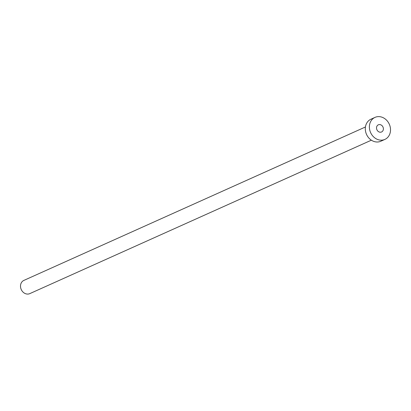 <?xml version="1.0" encoding="UTF-8"?>
<svg xmlns="http://www.w3.org/2000/svg" width="411" height="411" viewBox="0 0 411 411"><rect width="100%" height="100%" fill="white"/><g stroke="black" fill="none" stroke-linecap="round" stroke-linejoin="round"><path stroke-width="0.62" d="M379.101 131.962A3.92 3.329 65.8 0 0 381.557 131.977A3.92 3.329 65.8 0 0 383.365 128.412A3.92 3.329 65.8 0 0 380.802 124.831A3.92 3.329 65.8 0 0 378.346 124.821A3.92 3.329 65.8 0 0 376.538 128.381A3.92 3.329 65.8 0 0 379.101 131.962M371.369 140.187L29.818 293.613A7.239 6.15 -114.2 0 1 25.282 293.593A7.239 6.15 -114.2 0 1 20.55 286.981A7.239 6.15 -114.2 0 1 23.884 280.4L365.436 126.978M384.896 139.406L380.822 141.235A12.068 10.244 -114.2 0 1 373.265 141.199A12.068 10.244 -114.2 0 1 365.379 130.179A12.068 10.244 -114.2 0 1 370.933 119.216L375.007 117.387A12.068 10.244 -114.2 0 1 382.564 117.423A12.068 10.244 -114.2 0 1 390.45 128.443A12.068 10.244 -114.2 0 1 384.896 139.406A12.068 10.244 -114.2 0 1 377.334 139.37A12.068 10.244 -114.2 0 1 369.453 128.35A12.068 10.244 -114.2 0 1 375.007 117.387"/></g></svg>

